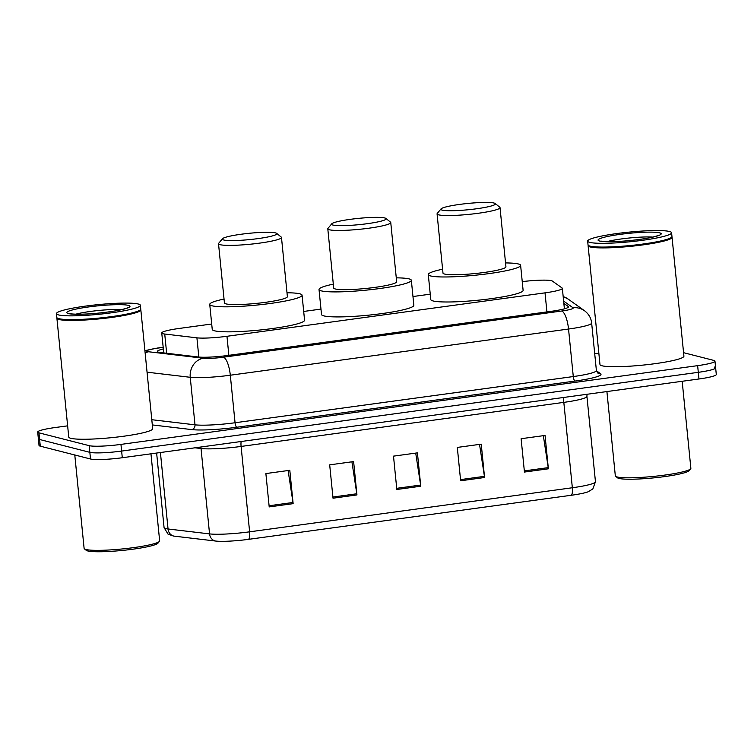 <?xml version="1.0" encoding="UTF-8"?>
<svg xmlns="http://www.w3.org/2000/svg" width="754" height="754" viewBox="0 0 754 754"><rect width="100%" height="100%" fill="white"/><g stroke="black" fill="none" stroke-linecap="round" stroke-linejoin="round"><path stroke-width="1.13" d="M211.695 324.013L179.084 328.461A25.306 2.912 -5.7 0 0 161.752 332.985A25.306 2.912 -5.7 0 0 164.73 334.031L196.917 337.839A25.306 2.912 -5.7 0 0 226.963 336.284L545.019 292.854A25.306 2.912 -5.7 0 0 562.352 288.339A25.306 2.912 -5.7 0 0 562.098 287.981L552.418 281.101A25.306 2.912 -5.7 0 0 551.419 280.695A25.306 2.912 -5.7 0 0 522.249 281.628M430.251 294.173L412.966 296.529M320.978 309.093L303.692 311.449M683.567 352.683L713.718 360.384A25.306 2.912 174.3 0 1 714.971 361.138A25.306 2.912 174.3 0 1 697.639 365.652L120.951 444.398A25.306 2.912 174.3 0 1 89.179 445.661L38.954 432.834A25.306 2.912 174.3 0 1 37.7 432.08A25.306 2.912 174.3 0 1 55.033 427.556L67.634 425.84M594.727 353.862L598.855 353.306M714.971 361.138L715.631 367.801A25.306 2.912 174.3 0 1 698.298 372.325L121.62 451.071A25.306 2.912 174.3 0 1 89.839 452.334L39.623 439.497A25.306 2.912 174.3 0 1 38.369 438.743A25.306 2.912 174.3 0 0 39.623 439.497L89.839 452.334A25.306 2.912 174.3 0 0 121.62 451.071L698.298 372.325A25.306 2.912 174.3 0 0 715.631 367.801A25.306 2.912 174.3 0 0 714.377 367.047M163.345 348.942A25.306 2.912 -5.7 0 0 157.36 351.458A25.306 2.912 -5.7 0 0 160.338 352.514L198.151 356.981A25.306 2.912 -5.7 0 0 228.198 355.426L551.108 311.336A25.306 2.912 -5.7 0 0 568.441 306.812A25.306 2.912 -5.7 0 0 568.186 306.454L563.851 303.372M571.259 495.274L248.537 539.346A27.672 3.176 174.3 0 1 215.682 541.052L174.174 536.141A27.672 3.176 174.3 0 1 173.297 536.019L168.019 534.115L164.07 527.583A33.741 3.874 -5.7 0 0 168.048 528.988L209.555 533.898A33.741 3.874 -5.7 0 0 249.621 531.824L572.343 487.753A8.435 2.516 82.2 0 1 571.259 495.274A27.672 3.176 174.3 0 0 588.073 491.815L592.842 488.941L595.453 481.731L586.932 396.35A33.741 3.874 174.3 0 1 563.822 402.372L241.101 446.434A33.741 3.874 174.3 0 1 201.035 448.517L195.013 447.81M715.631 367.801L716.3 374.474A25.306 2.912 174.3 0 1 698.967 378.989L122.289 457.735A25.306 2.912 174.3 0 1 90.508 458.998L40.282 446.17A25.306 2.912 174.3 0 1 39.029 445.416L37.7 432.08M269.206 506.914L265.879 473.569L289.809 470.298L293.136 503.653L269.206 506.914M460.637 480.779L457.31 447.424L481.24 444.153L484.568 477.508L460.637 480.779M524.445 472.061L521.118 438.715L545.048 435.444L548.375 468.799L524.445 472.061M333.023 498.206L329.687 464.85L353.617 461.58L356.944 494.935L333.023 498.206M396.83 489.487L393.503 456.142L417.424 452.871L420.76 486.226L396.83 489.487M415.718 453.107L420.609 485.058A6.748 2.017 82.2 0 1 420.76 486.226M351.911 461.816L356.802 493.766A6.748 2.017 82.2 0 1 356.944 494.935M543.342 435.68L548.233 467.631A6.748 2.017 82.2 0 1 548.375 468.799M479.535 444.389L484.417 476.339A6.748 2.017 82.2 0 1 484.568 477.508M288.103 470.534L292.986 502.484A6.748 2.017 82.2 0 1 293.136 503.653M682.181 381.288L690.862 468.3A37.964 4.364 174.3 0 1 690.664 468.828L689.156 470.637A36.277 4.166 174.3 0 1 657.092 477.527A36.277 4.166 174.3 0 1 618.968 478.422A36.277 4.166 174.3 0 1 617.46 477.791L615.632 476.311A37.964 4.364 174.3 0 1 615.321 475.84L606.913 391.562M690.664 468.828A37.964 4.364 174.3 0 1 657.102 476.028A37.964 4.364 174.3 0 1 617.206 476.971A37.964 4.364 174.3 0 1 615.632 476.311M671.852 236.926A42.177 4.844 174.3 0 1 672.05 237.331A42.177 4.844 174.3 0 1 636.941 245.653A42.177 4.844 174.3 0 1 590.203 246.963A42.177 4.844 174.3 0 1 588.111 245.71A42.177 4.844 174.3 0 1 588.233 245.276M672.05 237.331L683.916 356.152A42.177 4.844 174.3 0 1 648.808 364.465A42.177 4.844 174.3 0 1 602.06 365.784A42.177 4.844 174.3 0 1 599.977 364.531L588.111 245.71M671.597 232.741L671.965 236.502A42.177 4.844 174.3 0 1 671.739 237.086L671.371 237.538A41.753 4.797 174.3 0 1 634.444 245.465A41.753 4.797 174.3 0 1 590.561 246.492A41.753 4.797 174.3 0 1 588.827 245.776L588.365 245.408A42.177 4.844 174.3 0 1 588.035 244.871L587.658 241.12A42.177 4.844 174.3 0 1 622.766 232.807A42.177 4.844 174.3 0 1 669.505 231.487A42.177 4.844 174.3 0 1 671.597 232.741A42.177 4.844 174.3 0 1 636.489 241.063A42.177 4.844 174.3 0 1 589.741 242.383A42.177 4.844 174.3 0 1 587.658 241.12M671.739 237.086A42.177 4.844 174.3 0 1 634.453 245.088A42.177 4.844 174.3 0 1 590.118 246.134A42.177 4.844 174.3 0 1 588.365 245.408M332.938 225.05A27.417 3.148 174.3 0 1 331.722 223.844A27.417 3.148 174.3 0 1 355.963 218.641A27.417 3.148 174.3 0 1 384.776 217.963A27.417 3.148 174.3 0 1 385.916 218.443A27.417 3.148 174.3 0 1 364.87 224.004A27.417 3.148 174.3 0 1 332.938 225.05M385.916 218.443L390.497 222.138A31.63 3.638 174.3 0 1 390.751 222.534A31.63 3.638 174.3 0 1 364.418 228.773A31.63 3.638 174.3 0 1 329.366 229.763A31.63 3.638 174.3 0 1 327.802 228.82A31.63 3.638 174.3 0 1 327.971 228.377L331.722 223.844M327.802 228.82L333.702 288.019A31.63 3.638 -5.7 0 0 335.276 288.961A31.63 3.638 -5.7 0 0 370.327 287.971A31.63 3.638 -5.7 0 0 396.661 281.732L390.751 222.534M396.274 277.849A46.399 5.335 174.3 0 1 409.054 278.886A46.399 5.335 174.3 0 1 411.345 280.271A46.399 5.335 174.3 0 1 372.73 289.423A46.399 5.335 174.3 0 1 321.317 290.865A46.399 5.335 174.3 0 1 319.017 289.479A46.399 5.335 174.3 0 1 333.315 284.135M411.345 280.271L413.842 305.285A46.399 5.335 174.3 0 1 375.228 314.437A46.399 5.335 174.3 0 1 323.805 315.879A46.399 5.335 174.3 0 1 321.515 314.493L319.017 289.479M442.212 210.121A27.417 3.148 174.3 0 1 440.996 208.924A27.417 3.148 174.3 0 1 465.237 203.721A27.417 3.148 174.3 0 1 494.059 203.043A27.417 3.148 174.3 0 1 495.189 203.514A27.417 3.148 174.3 0 1 474.143 209.084A27.417 3.148 174.3 0 1 442.212 210.121M495.189 203.514L499.77 207.218A31.63 3.638 174.3 0 1 500.025 207.614A31.63 3.638 174.3 0 1 473.691 213.853A31.63 3.638 174.3 0 1 438.639 214.843A31.63 3.638 174.3 0 1 437.075 213.9A31.63 3.638 174.3 0 1 437.245 213.457L440.996 208.924M437.075 213.9L442.984 273.099A31.63 3.638 -5.7 0 0 444.549 274.041A31.63 3.638 -5.7 0 0 479.601 273.052A31.63 3.638 -5.7 0 0 505.934 266.812L500.025 207.614M505.548 262.929A46.399 5.335 174.3 0 1 518.328 263.966A46.399 5.335 174.3 0 1 520.618 265.342A46.399 5.335 174.3 0 1 482.004 274.494A46.399 5.335 174.3 0 1 430.591 275.945A46.399 5.335 174.3 0 1 428.291 274.56A46.399 5.335 174.3 0 1 442.589 269.216M520.618 265.342L523.116 290.365A46.399 5.335 174.3 0 1 484.502 299.508A46.399 5.335 174.3 0 1 433.088 300.959A46.399 5.335 174.3 0 1 430.788 299.574L428.291 274.56M223.655 239.97A27.417 3.148 174.3 0 1 222.449 238.773A27.417 3.148 174.3 0 1 246.69 233.561A27.417 3.148 174.3 0 1 275.502 232.892A27.417 3.148 174.3 0 1 276.643 233.363A27.417 3.148 174.3 0 1 255.597 238.924A27.417 3.148 174.3 0 1 223.655 239.97M276.643 233.363L281.223 237.058A31.63 3.638 174.3 0 1 281.478 237.453A31.63 3.638 174.3 0 1 255.144 243.693A31.63 3.638 174.3 0 1 220.083 244.682A31.63 3.638 174.3 0 1 218.519 243.74A31.63 3.638 174.3 0 1 218.688 243.297L222.449 238.773M218.519 243.74L224.428 302.938A31.63 3.638 -5.7 0 0 225.993 303.881A31.63 3.638 -5.7 0 0 261.054 302.891A31.63 3.638 -5.7 0 0 287.387 296.652L281.478 237.453M287.001 292.769A46.399 5.335 174.3 0 1 299.781 293.806A46.399 5.335 174.3 0 1 302.071 295.191A46.399 5.335 174.3 0 1 263.457 304.343A46.399 5.335 174.3 0 1 212.034 305.785A46.399 5.335 174.3 0 1 209.744 304.409A46.399 5.335 174.3 0 1 224.042 299.055M302.071 295.191L304.569 320.205A46.399 5.335 174.3 0 1 265.955 329.357A46.399 5.335 174.3 0 1 214.532 330.799A46.399 5.335 174.3 0 1 212.242 329.423L209.744 304.409M150.96 453.823L159.65 540.835A37.964 4.364 174.3 0 1 159.443 541.363L157.944 543.172A36.277 4.166 174.3 0 1 125.871 550.062A36.277 4.166 174.3 0 1 87.747 550.957A36.277 4.166 174.3 0 1 86.239 550.326L84.41 548.846A37.964 4.364 174.3 0 1 84.109 548.375L74.787 454.982M159.443 541.363A37.964 4.364 174.3 0 1 125.88 548.573A37.964 4.364 174.3 0 1 85.984 549.506A37.964 4.364 174.3 0 1 84.41 548.846M140.64 309.47A42.177 4.844 174.3 0 1 140.838 309.866A42.177 4.844 174.3 0 1 105.73 318.188A42.177 4.844 174.3 0 1 58.982 319.498A42.177 4.844 174.3 0 1 56.899 318.245A42.177 4.844 174.3 0 1 57.012 317.811M140.838 309.866L152.694 428.687A42.177 4.844 174.3 0 1 117.586 437A42.177 4.844 174.3 0 1 70.848 438.319A42.177 4.844 174.3 0 1 68.755 437.066L56.899 318.245M140.376 305.285L140.753 309.036A42.177 4.844 174.3 0 1 140.527 309.621L140.15 310.073A41.753 4.797 174.3 0 1 103.232 317.999A41.753 4.797 174.3 0 1 59.34 319.027A41.753 4.797 174.3 0 1 57.606 318.311L57.153 317.943A42.177 4.844 174.3 0 1 56.814 317.415L56.437 313.664A42.177 4.844 174.3 0 1 91.545 305.342A42.177 4.844 174.3 0 1 138.293 304.022A42.177 4.844 174.3 0 1 140.376 305.285A42.177 4.844 174.3 0 1 105.268 313.598A42.177 4.844 174.3 0 1 58.529 314.918A42.177 4.844 174.3 0 1 56.437 313.664M140.527 309.621A42.177 4.844 174.3 0 1 103.232 317.632A42.177 4.844 174.3 0 1 58.906 318.669A42.177 4.844 174.3 0 1 57.153 317.943M546.923 311.902L545.019 292.854M228.867 355.332L226.963 336.284M198.83 357.057L196.917 337.839M166.653 353.258L164.73 334.031M163.194 347.387L158.255 348.056A16.871 1.942 -5.7 0 0 147.53 351.571A16.871 1.942 -5.7 0 0 148.679 351.769L203.382 358.244A16.871 1.942 -5.7 0 0 223.42 357.207L561.645 311.025A16.871 1.942 -5.7 0 0 573.031 307.773L563.624 301.082M145.126 352.853A16.871 14.863 -83.2 0 1 148.679 351.769M596.423 370.761L600.627 373.748A37.964 4.364 174.3 0 1 575.01 381.062L236.784 427.245A37.964 4.364 174.3 0 1 191.704 429.591L152.317 424.926M697.639 365.652L698.967 378.989M38.954 432.834L40.282 446.17M89.179 445.661L90.508 458.998M120.951 444.398L122.289 457.735M596.395 370.534L591.645 323.014A33.741 3.874 174.3 0 1 568.535 329.036L573.285 376.557A33.741 3.874 -5.7 0 0 596.395 370.534L597.762 373.023A4.222 4.156 125.4 0 0 600.627 373.748M561.645 311.025A16.871 5.042 82.2 0 1 568.535 329.036L230.309 375.219A33.741 3.874 174.3 0 1 190.244 377.302L194.994 424.822A33.741 3.874 -5.7 0 0 235.06 422.749L573.285 376.557A4.222 1.263 -97.8 0 0 575.01 381.062M203.382 358.244A16.871 14.863 -83.2 0 0 190.244 377.302L147.058 372.184M151.799 419.714L194.994 424.822A4.222 3.713 96.8 0 1 191.704 429.591M223.42 357.207A16.871 5.042 82.2 0 1 230.309 375.219L235.06 422.749A4.222 1.263 -97.8 0 0 236.784 427.245M573.031 307.773A16.871 16.616 -54.6 0 1 584.473 310.705L568.026 298.999A16.871 16.616 -54.6 0 0 563.181 296.642M163.184 347.264L157.633 348.018A16.871 5.042 82.2 0 1 158.255 348.056M568.262 307.217L568.186 306.454M248.537 539.346A8.435 2.516 -97.8 0 0 249.621 531.824L241.101 446.434A8.435 2.516 82.2 0 1 241.129 441.505M215.682 541.052A8.435 7.436 -83.2 0 1 209.555 533.898L201.035 448.517A8.435 7.436 96.8 0 0 200.752 447.018M563.851 397.443A8.435 2.516 82.2 0 0 563.822 402.372L572.343 487.753A33.741 3.874 -5.7 0 0 595.453 481.731M174.174 536.141A8.435 7.436 -83.2 0 1 168.048 528.988L160.413 452.532M396.708 488.319L420.609 485.058M460.524 479.61L484.417 476.339M524.332 470.892L548.233 467.631M332.9 497.037L356.802 493.766M269.093 505.746L292.986 502.484M606.998 241.657A27.502 3.157 174.3 0 1 652.738 237.095M599.628 241.026A31.725 3.647 174.3 0 1 619.788 234.419A31.725 3.647 174.3 0 1 659.618 232.835A31.725 3.647 174.3 0 1 639.467 239.452A31.725 3.647 174.3 0 1 599.628 241.026M75.786 314.192A27.502 3.157 174.3 0 1 121.517 309.63M68.416 313.57A31.725 3.647 174.3 0 1 88.567 306.953A31.725 3.647 174.3 0 1 128.406 305.37A31.725 3.647 174.3 0 1 108.246 311.986A31.725 3.647 174.3 0 1 68.416 313.57M564.397 308.838L562.352 288.339M163.741 352.91L161.752 332.985M591.645 323.014C591.117 318.028 588.723 313.918 584.473 310.705M157.633 348.018L144.9 350.638M563.172 296.558L568.026 298.999M164.07 527.583L156.634 453.05M586.932 396.35L586.998 394.285M600.929 241.073L601.089 241.11C607.96 242.458 627.3 241.261 641.663 239.103C653.435 237.538 660.561 234.758 658.638 235.276L658.214 235.672M69.707 313.607L69.877 313.645C76.748 315.002 96.088 313.796 110.442 311.638C122.223 310.082 129.349 307.293 127.417 307.811L127.002 308.207"/></g></svg>
